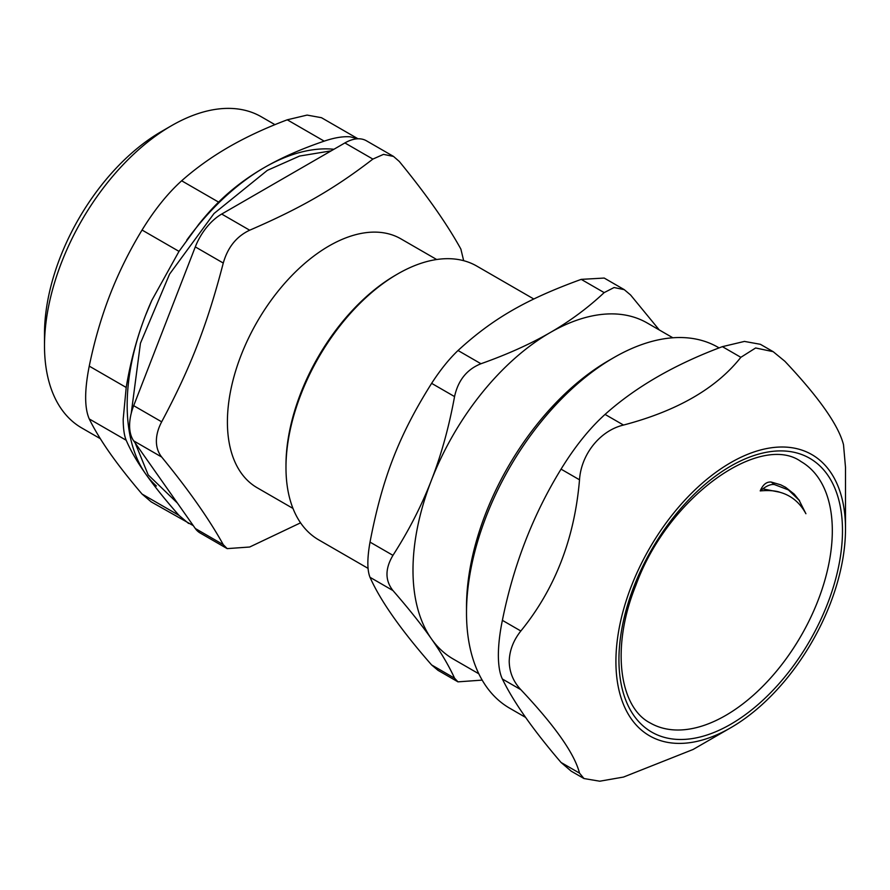 <?xml version="1.0" encoding="UTF-8"?>
<svg xmlns="http://www.w3.org/2000/svg" width="890" height="890" viewBox="0 0 890 890"><rect width="100%" height="100%" fill="white"/><g stroke="black" fill="none" stroke-linecap="round" stroke-linejoin="round"><path stroke-width="1.33" d="M195.299 528.504A43.109 24.887 120 0 0 200.139 532.999L227.217 548.641L223.268 544.658L195.299 528.504L133.689 440.873L161.668 457.026C158.164 452.565 156.395 447.258 156.384 441.084C156.395 434.899 158.164 428.479 161.668 421.827L133.689 405.673A43.109 24.887 120 0 0 133.689 440.873M133.689 405.673L195.299 246.897L223.268 263.051C227.751 247.32 236.551 236.373 249.678 230.21L221.699 214.056A43.109 24.887 120 0 0 195.299 246.897M221.699 214.056L344.897 142.934L372.877 159.088L383.501 154.37L393.525 156.44L399.276 161.446C426.254 194.376 446.791 223.59 460.875 249.078L463.668 260.692M393.536 156.429L366.446 140.798A43.109 24.887 120 0 0 344.897 142.934M725.628 715.471A150.888 87.12 -60 0 1 650.178 722.947C619.429 707.316 610.673 647.464 635.783 585.553C667.889 496.486 760.605 432.273 801.067 461.599A150.888 87.12 -60 0 1 824.196 582.505A150.888 87.12 -60 0 1 725.628 715.471M779.373 492.059C774.667 490.624 768.281 490.234 760.216 490.902C762.919 484.561 766.602 481.612 771.241 482.057L780.708 484.816L785.592 487.297L794.258 494.173L799.654 500.903M798.831 499.702L805.906 513.73C799.754 502.361 790.899 495.163 779.328 492.126L762.819 488.855C767.325 485.495 771.207 484.06 774.489 484.561L771.241 482.057M799.265 500.347L788.395 489.901L774.478 484.583M372.877 159.088C334.429 188.725 301.02 208.015 249.678 230.21M223.268 263.051C207.27 324.627 190.571 367.692 161.668 421.827M161.668 457.026C188.658 489.956 209.183 519.17 223.268 544.658M300.564 522.831L249.678 547.016L227.228 548.618M436.678 259.513L400.878 238.843A143.702 82.97 120 0 0 290.14 277.346A143.702 82.97 120 0 0 227.406 421.96A143.702 82.97 120 0 0 257.166 487.753L292.977 508.424M100.325 438.681L81.702 427.934A179.635 103.707 -60 0 1 44.5 345.698A179.635 103.707 -60 0 1 171.514 125.69A179.635 103.707 -60 0 1 261.337 116.801L274.943 124.656M171.514 125.69L161.357 131.564A165.262 95.419 120 0 0 44.5 333.961L44.5 345.698M126.202 387.462L89.245 366.124C84.461 390.321 84.461 407.932 89.245 418.934L126.202 440.261C124.255 435.755 123.254 428.735 123.187 419.201L126.202 387.462C130.563 361.351 137.016 337.31 145.548 315.349L151.801 300.386L179.001 251.369L198.848 224.18C206.08 215.258 212.654 207.904 218.595 202.108C232.034 188.914 247.287 177.388 264.352 167.554C281.385 157.708 301.332 148.897 324.194 141.143C334.206 137.727 342.861 136.281 350.182 136.815L357.914 138.784M89.245 366.124C94.44 340.881 101.349 317.107 109.982 294.812C118.648 272.54 129.339 250.947 142.055 230.043L179.001 251.369M151.823 300.33A193.998 112.007 120 0 0 145.548 315.349A193.998 112.007 120 0 0 145.548 473.747C154.059 485.873 165.206 499.746 179.001 515.377L142.055 494.05C129.339 479.143 118.648 465.526 109.982 453.221C101.349 440.928 94.44 429.492 89.245 418.934M142.055 494.05L151.189 501.871L193.252 525.612M357.991 138.784L321.457 117.691L307.095 115.088L287.248 119.805L324.194 141.143M218.595 202.108L181.649 180.781C195.8 168.266 211.509 157.018 228.786 147.028C246.096 137.049 265.587 127.982 287.248 119.805M181.649 180.781C167.72 193.353 154.515 209.773 142.055 230.043M156.373 485.996A193.998 112.007 120 0 1 145.548 473.747C137.016 461.621 130.563 450.451 126.202 440.261M179.001 515.377L188.591 523.465M333.906 149.275A193.998 112.007 120 0 0 264.352 167.554A193.998 112.007 120 0 0 186.8 240.066M392.957 590.56C408.699 608.649 421.504 624.724 431.372 638.775C441.273 652.837 448.994 665.976 454.556 678.191L431.628 664.952C400.867 629.831 380.33 600.616 370.018 577.31L392.957 590.56C384.992 580.48 384.992 568.755 392.957 555.349L370.018 542.11C382.244 478.353 398.954 435.299 431.628 383.345L454.556 396.584C458.105 380.308 466.905 369.361 480.956 363.743L458.027 350.504C492.693 318.676 526.101 299.385 581.226 279.371L604.165 292.61L614.089 287.526L624.279 289.673L630.565 294.968L659.268 329.945M604.165 292.61C587.945 307.851 569.956 321.179 550.176 332.582A193.998 112.007 120 0 0 431.372 480.366A193.998 112.007 120 0 0 431.372 638.775A193.998 112.007 120 0 0 453.177 658.989L478.831 673.797M672.829 337.777L647.175 322.97A193.998 112.007 120 0 0 550.176 332.582C530.429 343.996 507.356 354.387 480.956 363.743M454.556 396.584C448.994 426.989 441.273 454.912 431.372 480.366C421.504 505.843 408.699 530.841 392.957 555.349M454.556 678.191L457.983 681.851L482.18 680.116M431.628 664.952L437.902 670.248M370.018 542.11C367.136 558.442 367.136 570.178 370.018 577.31M458.027 350.504C449.05 359.059 440.25 370.006 431.628 383.345M624.29 289.662L604.21 278.058L581.226 279.371M368.06 568.365L318.72 539.874A158.075 91.27 -60 0 1 285.979 467.517A158.075 91.27 -60 0 1 397.752 273.909A158.075 91.27 -60 0 1 476.795 266.088L533.811 299.007M395.727 275.088L397.752 273.909L395.727 275.088A155.205 89.601 120 0 0 285.979 465.17L285.979 467.517M760.216 490.902L762.819 488.855M845.5 528.927A162.347 93.728 120 0 0 730.701 462.655A162.347 93.728 120 0 0 615.913 661.481A162.347 93.728 120 0 0 730.701 727.764A162.347 93.728 120 0 0 845.5 528.927L845.5 467.328L843.509 444.711C838.558 425.32 819.011 397.496 784.847 361.251L773.165 351.672L760.394 344.308L744.441 341.415L722.391 346.655L740.847 357.313L755.632 347.979L773.165 351.672M502.383 620.341C499.78 632.89 498.433 644.505 498.356 655.218C498.433 665.765 499.78 673.697 502.383 679.014L520.839 689.672C513.341 681.684 509.469 672.295 509.214 661.481C509.469 650.601 513.341 640.444 520.839 630.999L502.383 620.341C513.508 565.072 533.066 514.676 561.056 469.141L579.512 479.799C581.148 454.2 600.172 430.549 623.512 425.053L605.055 414.406C635.727 386.95 674.843 364.377 722.391 346.655M520.839 689.672C555.004 725.928 574.562 753.741 579.512 773.132L561.056 762.474C533.066 729.789 513.508 701.965 502.383 679.014M730.701 727.764L693.076 749.48L623.512 777.059L599.727 781.209L583.973 778.539L579.512 773.132M740.847 357.313C716.339 388.329 677.223 410.913 623.512 425.053M579.512 479.799C574.562 538.628 555.004 589.035 520.839 630.999M605.055 414.406C589.569 428.368 574.907 446.613 561.056 469.141M561.056 762.474L571.213 771.174L583.973 778.539M525.645 717.429L509.659 708.195A208.371 120.306 -60 0 1 466.505 612.81A208.371 120.306 -60 0 1 613.844 357.602A208.371 120.306 -60 0 1 718.03 347.289L719.12 347.912M613.844 357.602L608.76 360.539A201.185 116.156 120 0 0 466.505 606.935L466.505 612.81M730.701 724.271A158.075 91.27 120 0 0 827.511 474.782A158.075 91.27 120 0 0 633.902 586.566A158.075 91.27 120 0 0 730.701 724.271M131.231 413.372L140.442 343.251L169.59 274.098L214.023 213.5L267.334 170.368L299.585 156.05L331.158 150.855M177.433 503.095L148.185 474.871L135.191 443.009M457.983 681.862L437.891 670.27"/></g></svg>
